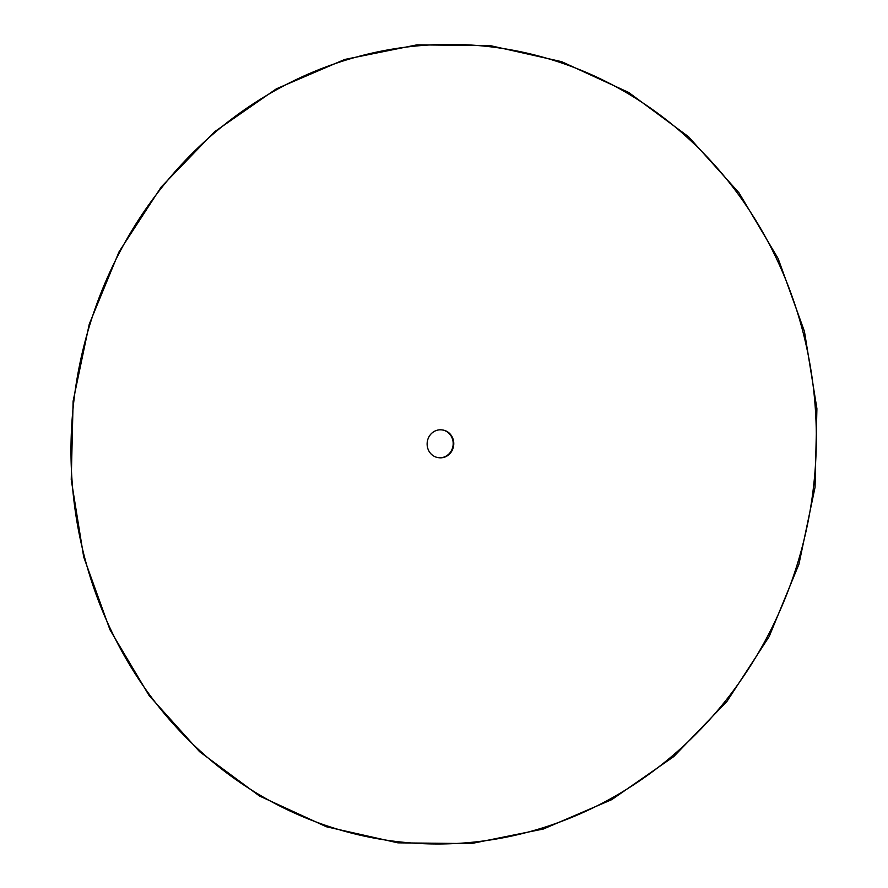 <?xml version="1.0" encoding="UTF-8"?>
<svg xmlns="http://www.w3.org/2000/svg" width="888" height="888" viewBox="0 0 888 888"><rect width="100%" height="100%" fill="white"/><g stroke="black" fill="none" stroke-linecap="round" stroke-linejoin="round"><path stroke-width="1.33" d="M438.883 457.709A13.986 13.02 -83.6 0 0 439.172 457.753A13.986 13.02 -83.6 0 0 441.691 457.775A13.986 13.02 -83.6 0 0 453.768 443.956A13.986 13.02 -83.6 0 0 442.302 429.947A13.986 13.02 -83.6 0 0 442.013 429.925M441.103 457.709A13.986 13.02 -83.6 0 0 453.18 443.889A13.986 13.02 -83.6 0 0 441.725 429.881A13.986 13.02 -83.6 0 0 439.205 429.859A13.986 13.02 -83.6 0 0 427.128 443.678A13.986 13.02 -83.6 0 0 438.583 457.686A13.986 13.02 -83.6 0 0 441.103 457.709M470.795 842.401A400.133 372.305 -83.6 0 0 815.339 408.669A400.133 372.305 -83.6 0 0 416.528 45.965A400.133 372.305 -83.6 0 0 71.972 479.687A400.133 372.305 -83.6 0 0 470.795 842.401M816.905 408.635L804.439 331.424L778.132 258.552L738.983 192.796L688.511 136.708L628.637 92.43L561.682 61.672L490.198 45.61L416.949 44.855L344.744 59.452L276.346 88.833L214.408 131.868L161.261 186.924L119.014 251.859L89.244 324.187L73.116 401.132L71.24 479.72L83.694 556.942L110.001 629.836L149.14 695.604L199.611 751.703L259.474 795.992L326.429 826.772L397.913 842.845L471.162 843.6L543.378 829.015L611.777 799.633L673.726 756.609L726.884 701.531L769.163 636.574L798.923 564.235L815.051 487.257L816.905 408.635M442.302 429.947L441.725 429.881M439.172 457.753L438.583 457.686"/></g></svg>
